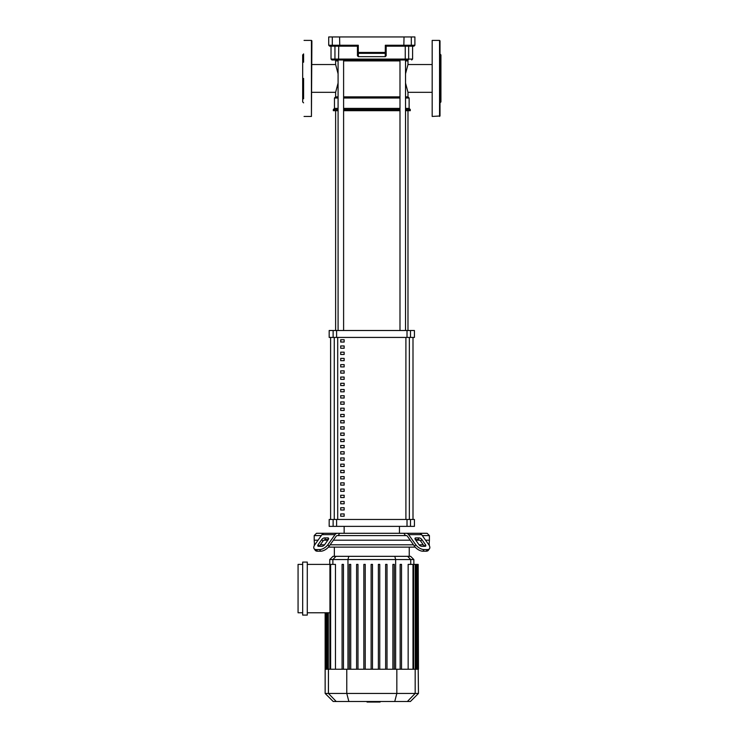 <?xml version="1.0" encoding="UTF-8"?>
<svg xmlns="http://www.w3.org/2000/svg" width="739" height="739" viewBox="0 0 739 739"><rect width="100%" height="100%" fill="white"/><g stroke="black" fill="none" stroke-linecap="round" stroke-linejoin="round"><path stroke-width="1.11" d="M344.152 513.928L344.152 516.238L340.697 516.238L340.697 513.928L344.152 513.928M344.152 507.711L344.152 510.012L340.697 510.012L340.697 507.711L344.152 507.711M344.152 501.485L344.152 503.795L340.697 503.795L340.697 501.485L344.152 501.485M344.152 495.269L344.152 497.569L340.697 497.569L340.697 495.269L344.152 495.269M344.152 489.042L344.152 491.352L340.697 491.352L340.697 489.042L344.152 489.042M344.152 482.826L344.152 485.126L340.697 485.126L340.697 482.826L344.152 482.826M344.152 476.6L344.152 478.909L340.697 478.909L340.697 476.6L344.152 476.6M344.152 470.383L344.152 472.683L340.697 472.683L340.697 470.383L344.152 470.383M344.152 464.157L344.152 466.466L340.697 466.466L340.697 464.157L344.152 464.157M344.152 457.94L344.152 460.24L340.697 460.24L340.697 457.94L344.152 457.94M344.152 451.714L344.152 454.023L340.697 454.023L340.697 451.714L344.152 451.714M344.152 445.497L344.152 447.797L340.697 447.797L340.697 445.497L344.152 445.497M344.152 439.271L344.152 441.58L340.697 441.58L340.697 439.271L344.152 439.271M344.152 433.054L344.152 435.354L340.697 435.354L340.697 433.054L344.152 433.054M344.152 426.828L344.152 429.137L340.697 429.137L340.697 426.828L344.152 426.828M344.152 420.611L344.152 422.911L340.697 422.911L340.697 420.611L344.152 420.611M344.152 414.385L344.152 416.694L340.697 416.694L340.697 414.385L344.152 414.385M344.152 408.168L344.152 410.468L340.697 410.468L340.697 408.168L344.152 408.168M344.152 401.942L344.152 404.251L340.697 404.251L340.697 401.942L344.152 401.942M344.152 395.725L344.152 398.025L340.697 398.025L340.697 395.725L344.152 395.725M344.152 389.499L344.152 391.809L340.697 391.809L340.697 389.499L344.152 389.499M344.152 383.282L344.152 385.582L340.697 385.582L340.697 383.282L344.152 383.282M344.152 377.056L344.152 379.366L340.697 379.366L340.697 377.056L344.152 377.056M344.152 370.839L344.152 373.14L340.697 373.14L340.697 370.839L344.152 370.839M344.152 364.613L344.152 366.923L340.697 366.923L340.697 364.613L344.152 364.613M344.152 358.397L344.152 360.697L340.697 360.697L340.697 358.397L344.152 358.397M344.152 352.17L344.152 354.48L340.697 354.48L340.697 352.17L344.152 352.17M344.152 345.954L344.152 348.254L340.697 348.254L340.697 345.954L344.152 345.954M344.152 339.728L344.152 342.037L340.697 342.037L340.697 339.728L344.152 339.728M412.999 519.462L412.999 337.427L413.009 519.462M330.61 337.427L330.61 519.462L330.601 337.427M344.956 46.169L357.445 46.16L357.445 52.432A0.924 0.905 -0 0 0 358.36 53.337L358.286 52.432L357.445 52.432L357.445 55.739L358.36 56.663L358.36 53.337L385.25 53.337A0.924 0.905 -0 0 0 386.164 52.432L386.164 46.16L413.969 46.169L414.893 45.245L385.324 45.245L386.164 46.16L385.324 45.245L385.25 56.663L358.36 56.663M404.87 46.169L398.644 46.169L405.249 46.169L405.249 59.074L331.017 59.074L331.94 59.988L407.762 59.988A0.924 0.896 90 0 0 408.658 59.074L405.249 59.074L405.037 59.988M386.164 52.432L386.164 55.739L386.164 52.432L358.286 52.432L358.286 45.245L357.445 46.16L358.286 45.245L328.716 45.245L329.64 46.169L357.445 46.169M386.164 55.739L385.25 56.663M414.893 45.245L414.893 36.95L328.716 36.95L328.716 45.245M338.573 59.988L338.739 46.169M399.993 59.988L343.607 59.988L399.993 59.988L399.993 330.509M338.083 330.509L338.083 59.988L335.848 59.988A0.924 0.896 -90 0 1 334.952 59.074L334.952 46.169M386.164 46.169L398.644 46.169M431.715 92.32L407.983 92.32L407.983 96.864L409.129 98.01L409.129 108.384L410.284 109.538L410.284 110.684L405.526 110.684M399.993 110.684L343.607 110.684M410.284 109.538L405.526 109.538M399.993 109.538L343.607 109.538M409.129 108.384L405.526 108.384M399.993 108.384L343.607 108.384M409.129 98.01L405.526 98.01M399.993 98.01L343.607 98.01M407.983 96.864L405.526 96.864M399.993 96.864L343.607 96.864M405.526 73.789L407.983 64.533L431.715 64.533M407.983 92.32L405.526 83.064M338.083 60.912L335.626 60.912A0.924 0.924 0 0 1 336.55 59.988L338.083 59.988M405.526 60.912L407.983 60.912A0.924 0.924 0 0 0 407.06 59.988M338.083 83.064L335.626 92.32L311.895 92.32M335.626 60.912L335.626 64.533L338.083 73.789M335.626 64.533L311.895 64.533M338.083 96.864L335.626 96.864L334.471 98.01L334.471 108.384L333.326 109.538L333.326 110.684L338.083 110.684M338.083 98.01L334.471 98.01M338.083 108.384L334.471 108.384M338.083 109.538L333.326 109.538M335.626 330.509L335.626 110.684M407.983 330.509L407.983 110.684M340.697 342.037L344.152 342.037M340.845 339.728L340.845 342.037M405.526 59.988L405.526 330.509M344.152 533.29L344.152 526.371M399.457 533.29L399.457 526.371M333.123 330.509L329.178 330.509L329.178 337.427L414.431 337.427L414.431 330.509L333.123 330.509L333.123 337.427M336.596 519.462L329.178 519.462L329.178 526.371L336.596 526.371L336.596 519.462L407.013 519.462L407.013 526.371L410.487 526.371L410.487 519.462L407.013 519.462M410.487 526.371L414.431 526.371L414.431 519.462L410.487 519.462M407.013 526.371L336.596 526.371M315.257 550.315L314.103 548.68L315.257 550.315A6.91 3.455 -35.3 0 0 317.447 551.211L316.292 549.576A6.91 3.455 144.7 0 1 314.103 548.68A6.91 3.455 144.7 0 1 314.86 544.689L321.973 534.639A4.61 3.261 90 0 1 324.273 533.29L339.764 533.29L338.111 535.59L337.307 535.59A2.3 1.626 90 0 0 336.153 536.265L329.049 546.324L327.894 544.689L335.007 534.639A4.61 3.261 -90 0 1 337.307 533.29L316.504 533.29L314.195 535.59L314.195 540.2L318.038 540.2L314.195 540.2L314.546 545.16M422.311 535.59L429.414 535.59L429.414 540.2L425.572 540.2L429.414 540.2L429.054 545.16M415.798 537.89L419.059 537.89A2.3 1.155 -144.7 0 1 421.84 539.525L425.488 544.689A2.3 1.155 -144.7 0 1 425.747 546.019A2.3 1.155 -144.7 0 1 425.017 546.324L421.757 546.324A2.3 1.155 -144.7 0 1 418.976 544.689L415.318 539.525A2.3 1.155 -144.7 0 1 415.069 538.195A2.3 1.155 -144.7 0 1 415.798 537.89L415.032 538.98M425.488 544.689L424.343 546.324L420.685 541.151A2.3 1.155 35.3 0 0 417.904 539.525L415.318 539.525M414.561 546.324A6.91 3.455 35.3 0 0 422.911 551.211L426.163 551.211A6.91 3.455 35.3 0 0 428.352 550.315L429.507 548.68A6.91 3.455 -144.7 0 0 428.749 544.689L421.636 534.639A4.61 3.261 -90 0 0 419.336 533.29L406.302 533.29A4.61 3.261 90 0 1 408.602 534.639L415.715 544.689L414.561 546.324L407.457 536.265A2.3 1.626 -90 0 0 406.302 535.59L405.499 535.59L403.845 533.29L427.105 533.29L429.414 535.59M422.911 551.211L424.057 549.576A6.91 3.455 -144.7 0 1 415.715 544.689M424.057 549.576L427.318 549.576L426.163 551.211M428.352 550.315L429.507 548.68A6.91 3.455 -144.7 0 1 427.318 549.576M403.845 533.29L339.764 533.29M314.195 535.59L321.299 535.59M338.111 535.59L405.499 535.59M324.55 537.89L327.811 537.89A2.3 1.155 144.7 0 1 328.541 538.195A2.3 1.155 144.7 0 1 328.292 539.525L325.705 539.525A2.3 1.155 -35.3 0 0 322.925 541.151L319.266 546.324L318.121 544.689L321.77 539.525A2.3 1.155 144.7 0 1 324.55 537.89L325.705 539.525M328.292 539.525L324.633 544.689A2.3 1.155 144.7 0 1 321.853 546.324L318.592 546.324A2.3 1.155 144.7 0 1 317.862 546.019A2.3 1.155 144.7 0 1 318.121 544.689M316.292 549.576L319.553 549.576L320.698 551.211A6.91 3.455 -35.3 0 0 329.049 546.324M327.894 544.689A6.91 3.455 144.7 0 1 319.553 549.576M317.447 551.211L320.698 551.211M323.904 540.2L327.811 540.2L323.904 540.2M333.372 540.2L410.237 540.2L333.372 540.2M415.798 540.2L419.697 540.2L415.798 540.2M409.249 556.328L409.249 547.109M334.361 556.328L334.361 547.109M429.414 544.809L428.832 544.809M423.271 544.809L419.059 544.809M413.489 544.809L330.121 544.809M324.55 544.809L320.338 544.809M314.777 544.809L314.195 544.809M328.421 547.109L415.189 547.109M302.676 562.093L307.285 562.093L307.285 615.088L302.676 615.088L302.676 562.093M307.285 564.393L335.46 564.393L335.46 669.238M302.676 612.779L298.066 612.779L298.066 564.393L302.676 564.393M329.936 612.779L307.285 612.779M329.751 559.552L413.858 559.552L410.635 556.328L332.975 556.328L329.751 559.552L329.751 564.393M408.15 669.238L408.15 564.393L418.191 564.393L418.191 669.238L325.142 669.238L325.142 612.779M350.72 564.393L350.72 669.238L350.72 564.393L349.335 564.393L349.335 669.238M357.981 564.393L357.981 669.238L357.981 564.393L356.595 564.393L356.595 669.238M365.242 564.393L365.242 669.238L365.242 564.393L363.856 564.393L363.856 669.238M343.459 564.393L343.459 669.238L343.459 564.393L342.083 564.393L342.083 669.238M418.468 693.431L325.142 693.431L333.206 701.496L410.404 701.496L418.468 693.431L418.191 669.238M418.468 669.238L418.191 564.393M371.117 669.238L371.117 564.393L372.493 564.393L372.493 669.238M392.889 669.238L392.889 564.393L394.275 564.393L394.275 669.238M400.15 669.238L400.15 564.393L401.526 564.393L401.526 669.238M378.368 669.238L378.368 564.393L379.754 564.393L379.754 669.238M385.629 669.238L385.629 564.393L387.014 564.393L387.014 669.238M380.095 701.496L380.095 702.05L367.034 702.05L367.034 701.496M377.269 702.05L377.269 701.496M367.135 702.05L367.135 701.496L367.135 702.05M432.176 116.448L432.176 40.405L432.176 116.448L440.01 115.986L440.01 40.867L439.548 40.405L439.548 116.448M440.01 54.002L440.934 54.926L440.934 101.927L440.01 102.85M311.895 40.867L311.433 40.405L311.433 116.448L311.895 40.867M303.6 78.426L303.6 98.795M303.6 54.002L302.676 54.926L302.676 101.927L303.6 102.85M303.6 62.205L303.6 53.91M409.351 519.462L409.351 337.427M337.705 519.462L337.705 337.427M334.259 337.427L334.259 519.462M405.905 337.427L405.905 519.462M403.836 46.169L404.021 36.95M410.394 46.169A0.924 0.915 -90 0 0 411.309 45.245L411.309 36.95M333.215 46.169A0.924 0.915 -90 0 1 332.301 45.245L332.301 36.95M339.774 46.169L339.589 36.95M412.593 46.169L412.593 59.074L408.658 59.074L408.658 46.169M343.607 60.912L399.993 60.912M336.596 337.427L336.596 330.509M333.123 519.462L333.123 526.371M410.487 337.427L410.487 330.509M407.013 330.509L407.013 337.427M417.904 539.525L419.059 537.89M420.685 541.151L421.84 539.525M408.602 534.639L421.636 534.639M328.578 538.98L327.811 537.89M322.925 541.151L321.77 539.525M321.973 534.639L335.007 534.639M332.883 564.393L332.883 559.552L335.996 556.328M347.967 669.238L347.967 559.552L348.799 556.328M395.642 669.238L395.642 559.552L394.811 556.328M410.727 564.393L410.727 559.552L407.605 556.328M415.281 669.238L415.281 564.393M412.981 669.238L412.981 564.393M417.498 669.238L417.498 564.393M416.676 669.238L416.676 564.393M326.934 669.238L326.934 612.779M326.111 669.238L326.111 612.779M330.629 669.238L330.629 564.393M328.328 669.238L328.328 612.779M336.227 701.496L328.43 693.431L328.43 669.238M348.863 701.496L346.776 693.431L346.776 669.238M394.746 701.496L396.834 693.431L396.834 669.238M415.179 669.238L415.179 693.431L407.383 701.496M412.593 59.074L411.669 59.988M331.017 46.169L331.017 59.074M407.983 60.912L407.983 64.533M335.626 92.32L335.626 96.864M343.607 330.509L343.607 59.988M413.858 564.393L413.858 559.552M415.965 564.393L415.965 669.238M413.674 564.393L413.674 669.238M417.359 564.393L417.359 669.238M326.241 669.238L326.241 612.779M325.419 669.238L325.419 612.779M329.936 669.238L329.936 564.393M327.636 669.238L327.636 612.779M325.142 693.431L325.142 669.238M439.548 40.405L432.176 40.405M304.062 40.405L311.433 40.405M304.062 116.448L311.433 116.448"/></g></svg>
